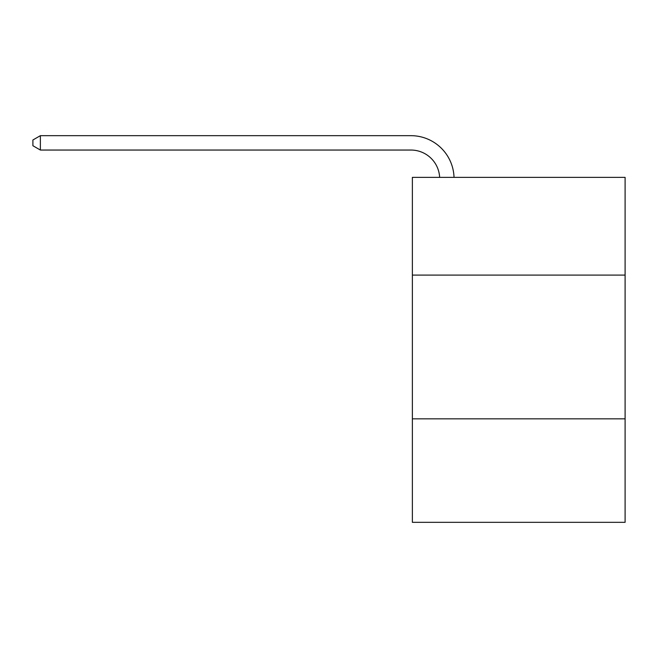 <?xml version="1.0" encoding="UTF-8"?>
<svg xmlns="http://www.w3.org/2000/svg" width="658" height="658" viewBox="0 0 658 658"><rect width="100%" height="100%" fill="white"/><g stroke="black" fill="none" stroke-linecap="round" stroke-linejoin="round"><path stroke-width="0.99" d="M625.1 275.102L625.1 177.356L412.369 177.356L412.369 275.102L625.1 275.102L625.1 522.329L412.369 522.329L412.369 275.102M625.1 418.833L412.369 418.833M439.643 177.356A28.746 28.746 -135.7 0 0 410.929 150.049L40.377 150.049L32.9 145.731L32.9 139.981L40.377 135.671L410.929 135.671A43.124 43.124 44.3 0 1 454.028 177.356M40.377 135.671L40.377 150.049"/></g></svg>
